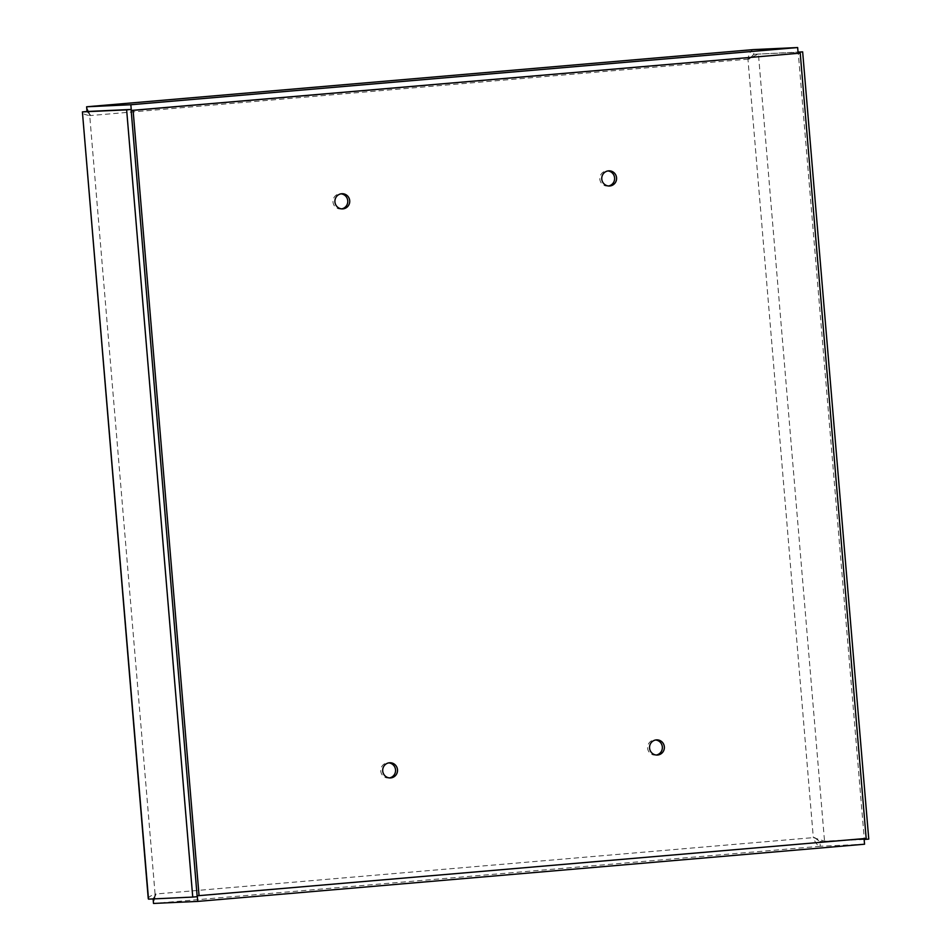 <?xml version="1.0" encoding="UTF-8"?>
<svg xmlns="http://www.w3.org/2000/svg" width="951" height="951" viewBox="0 0 951 951"><rect width="100%" height="100%" fill="white"/><g stroke="black" fill="none" stroke-linecap="round" stroke-linejoin="round"><path stroke-width="0.71" stroke-dasharray="4.75 3.57" d="M197.107 895.723L864.233 838.509L798.293 53.232M341.706 208.875A7.596 7.418 -92.7 0 1 332.981 201.885A7.596 7.418 -92.7 0 1 341.005 193.838M656.333 755.023A7.596 7.418 -92.7 0 1 647.607 748.045A7.596 7.418 -92.7 0 1 655.643 739.997M389.482 777.918A7.596 7.418 -92.7 0 1 380.769 770.928A7.596 7.418 -92.7 0 1 388.793 762.88M608.545 185.98A7.596 7.418 -92.7 0 1 599.831 179.002A7.596 7.418 -92.7 0 1 607.855 170.942M197.344 896.686L153.123 898.921M815.055 837.997L819.928 841.706L814.662 837.546L813.319 837.617L155.084 894.071L156.059 894.023L155.251 895.759L156.439 893.999L152.956 898.754L148.511 899.135C147.738 897.673 149.937 895.985 155.084 894.071L153.503 903.45L820.321 846.259C817.658 845.891 815.328 843.002 813.319 837.617L824.529 841.148L868.762 839.103M152.956 898.754L156.439 893.999M87.005 111.505L91.07 115.546L89.715 115.618C84.318 114.607 81.881 113.371 82.404 111.897M86.85 111.517L91.07 115.546M749.293 59.093L747.95 59.164C749.031 53.506 750.85 50.32 753.418 49.595L753.81 54.314L749.293 59.093L753.81 54.314L798.044 52.257M864.15 839.495L819.917 841.552L824.529 841.148L758.423 53.922L747.95 59.164L813.319 837.617M864.554 844.215L820.321 846.259L819.928 841.706M753.977 54.302L798.032 52.079M86.612 106.785L89.715 115.618L747.95 59.164M866.171 838.413L864.233 838.509M87.623 109.389L89.656 114.072L86.993 111.338M753.798 54.148L750.066 58.296M814.294 837.569L820.083 841.528M154.05 900.716L155.251 895.759L153.123 898.897M155.084 894.071L89.715 115.618M608.818 170.835L606.881 170.93M609.52 186.004L607.582 186.099M389.755 762.773L387.818 762.857M390.457 777.93L388.519 778.025M656.606 739.878L654.668 739.973M657.307 755.046L655.37 755.142M341.98 193.719L340.03 193.814M342.681 208.887L340.731 208.982"/><path stroke-width="1.43" d="M192.744 897.078L148.511 899.135L148.249 898.529L82.404 111.897L126.638 109.852L192.744 897.078L197.344 896.686L197.737 901.405L864.554 844.215L864.15 839.495L868.762 839.103L802.656 51.865L798.032 52.079M797.651 47.55L130.846 104.741L86.612 106.785L753.418 49.595L797.651 47.55L798.044 52.257L802.656 51.865M130.846 104.741L131.238 109.448L126.638 109.852M133.104 110.352L800.231 53.137L131.167 110.447L197.107 895.723L199.056 895.64L133.104 110.352L131.167 110.447M341.005 193.838A7.596 7.418 -92.7 0 1 341.706 208.875M655.643 739.997A7.596 7.418 -92.7 0 1 656.333 755.023M388.793 762.88A7.596 7.418 -92.7 0 1 389.482 777.918M607.855 170.942A7.596 7.418 -92.7 0 1 608.545 185.98M753.418 49.595L86.612 106.785L87.005 111.505L82.404 111.897L148.511 899.135M87.005 111.505L131.238 109.448M153.123 898.921L153.503 903.45L197.737 901.405M800.231 53.137L866.171 838.413L199.056 895.64M608.545 170.859A7.596 7.418 -92.7 0 1 616.581 178.075A7.596 7.418 -92.7 0 1 609.52 186.004A7.596 7.418 -92.7 0 1 601.769 178.907A7.596 7.418 -92.7 0 1 608.545 170.859M389.47 762.785A7.596 7.418 -92.7 0 1 397.518 770.013A7.596 7.418 -92.7 0 1 390.457 777.93A7.596 7.418 -92.7 0 1 382.706 770.845A7.596 7.418 -92.7 0 1 389.47 762.785M656.321 739.902A7.596 7.418 -92.7 0 1 664.369 747.117A7.596 7.418 -92.7 0 1 657.307 755.046A7.596 7.418 -92.7 0 1 649.557 747.95A7.596 7.418 -92.7 0 1 656.321 739.902M341.694 193.742A7.596 7.418 -92.7 0 1 349.73 200.97A7.596 7.418 -92.7 0 1 342.681 208.887A7.596 7.418 -92.7 0 1 334.918 201.79A7.596 7.418 -92.7 0 1 341.694 193.742"/></g></svg>
